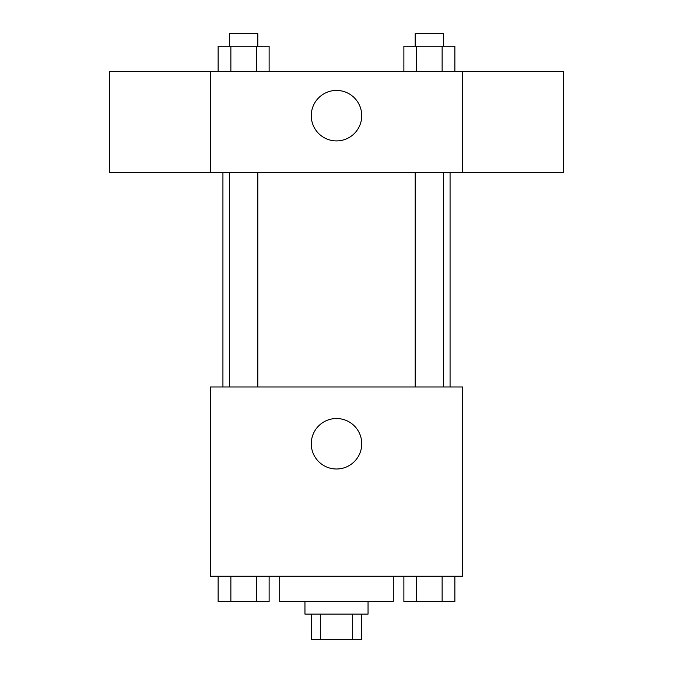 <?xml version="1.0" encoding="UTF-8"?>
<svg xmlns="http://www.w3.org/2000/svg" width="673" height="673" viewBox="0 0 673 673"><rect width="100%" height="100%" fill="white"/><g stroke="black" fill="none" stroke-linecap="round" stroke-linejoin="round"><path stroke-width="1.01" d="M352.686 614.113L352.686 639.35L311.263 639.35L311.263 614.113M352.686 639.35L361.738 639.35L361.738 614.113M368.047 601.494L368.047 614.113L304.953 614.113L304.953 601.494M320.314 614.113L320.314 639.35M279.716 576.256L279.716 601.494L393.284 601.494L393.284 576.256M462.688 576.256L210.312 576.256L210.312 386.975L462.688 386.975L462.688 576.256M361.738 443.759A25.238 25.238 0 0 1 323.881 465.615A25.238 25.238 0 0 1 323.881 421.904A25.238 25.238 0 0 1 361.738 443.759M450.069 172.456L450.069 386.975M415.191 386.975L415.191 172.456M257.809 172.456L257.809 386.975M462.688 172.456L210.312 172.456L210.312 71.506L462.688 71.506L462.688 172.456M361.738 115.672A25.238 25.238 0 0 1 323.881 137.528A25.238 25.238 0 0 1 323.881 93.816A25.238 25.238 0 0 1 361.738 115.672M462.688 172.355L563.638 172.355L563.638 71.607L462.688 71.607M210.312 71.607L109.363 71.607L109.363 172.355L210.312 172.355M454.872 71.506L454.872 46.269L403.876 46.269L403.876 71.506M442.127 46.269L442.127 71.506M416.621 46.269L416.621 71.506M415.191 46.269L415.191 33.65L443.557 33.65L443.557 46.269M269.124 71.506L269.124 46.269L218.128 46.269L218.128 71.506M256.379 46.269L256.379 71.506M230.873 46.269L230.873 71.506M229.443 46.269L229.443 33.65L257.809 33.65L257.809 46.269M454.872 576.256L454.872 601.494L403.876 601.494L403.876 576.256M442.127 576.256L442.127 601.494M416.621 576.256L416.621 601.494M443.557 601.494L415.191 601.494M269.124 576.256L269.124 601.494L218.128 601.494L218.128 576.256M256.379 576.256L256.379 601.494M230.873 576.256L230.873 601.494M257.809 601.494L229.443 601.494M222.931 172.456L222.931 386.975M443.557 386.975L443.557 172.456M229.443 172.456L229.443 386.975"/></g></svg>
